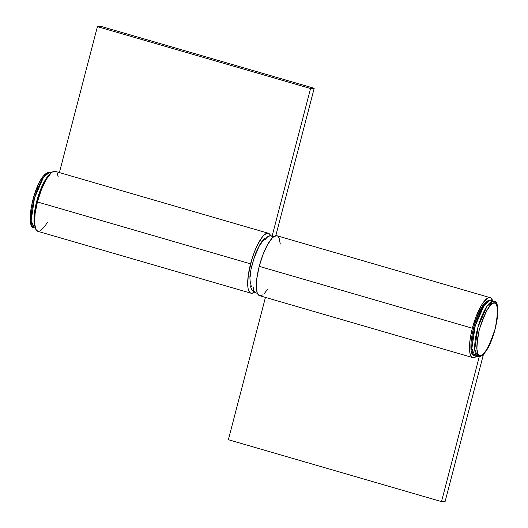 <?xml version="1.0" encoding="UTF-8"?>
<svg xmlns="http://www.w3.org/2000/svg" width="528" height="528" viewBox="0 0 528 528"><rect width="100%" height="100%" fill="white"/><g stroke="black" fill="none" stroke-linecap="round" stroke-linejoin="round"><path stroke-width="0.79" d="M273.313 237.032A4.679 4.475 -93.8 0 0 269.854 235.778A4.679 4.475 86.2 0 1 273.313 237.032M269.854 235.778A4.679 4.475 86.2 0 0 265.94 239.184L264.403 239.745L262.68 241.204L258.958 246.569L253.757 259.017L251.315 268.402M250.556 272.884L250.147 276.995M250.1 280.579L250.424 283.496M251.104 285.635L252.113 286.909M273.781 236.669L269.953 235.772L263.677 239.158L260.423 243.454L255.73 252.945L251.282 267.597L249.909 276.434L250.166 285.721L252.008 290.261L255.611 292.921L257.367 293.218A4.679 4.475 86.2 0 1 253.414 287.278M55.15 171.356L52.536 171.923L51.044 173.059L46.174 179.566L41.362 189.776L37.429 201.953A31.205 8.613 106.2 0 0 37.831 231.317L250.978 293.198A31.205 8.613 -73.8 0 1 250.576 263.842L37.429 201.953L35.125 213.411L34.558 223.034L35.818 229.35L37.871 231.33M268.382 233.264L55.235 171.376A31.205 8.613 106.2 0 0 37.429 201.953L250.576 263.842A31.205 8.613 -73.8 0 1 268.382 233.264A31.205 8.613 -73.8 0 1 270.633 235.759L269.366 233.818L267.056 233.237L264.191 234.94L262.614 236.617L257.664 244.523L254.509 251.665L251.744 259.69L248.272 275.299L247.705 284.915L248.114 288.565L248.965 291.232L250.226 292.829L251.849 293.291L254.219 292.301A31.205 8.613 -73.8 0 1 250.978 293.198M275.788 235.726L314.193 88.288L310.556 88.526L272.144 235.983L310.556 88.526L97.409 26.644L59.393 172.583L97.409 26.644L101.046 26.4L97.409 26.644L310.556 88.526L314.193 88.288L101.046 26.4L314.193 88.288L275.788 235.726M40.63 230.71L45.085 226.004L47.434 222.169M58.258 176.933L57.11 173.072M472.362 328.231A31.205 8.613 -73.8 0 1 490.169 297.66A31.205 8.613 -73.8 0 1 492.657 300.815L490.921 298.023L489.298 297.568L487.37 298.261L482.915 302.973L480.566 306.801L476.051 316.681L472.362 328.231L259.215 266.35L472.362 328.231L470.567 336.422L469.603 343.946L469.861 352.744L470.395 354.783L472.085 357.271L474.487 357.509L476.56 356.261A31.205 8.613 -73.8 0 1 472.765 357.595A31.205 8.613 -73.8 0 1 472.362 328.231M490.169 297.66L277.022 235.772A31.205 8.613 106.2 0 0 259.215 266.35L262.904 254.8L267.419 244.913L272.072 238.201L274.223 236.379L277.061 235.785M267.518 289.423L264.277 293.581M262.753 294.881L260.06 295.792L257.994 294.419L257.248 292.895L256.397 288.341L256.832 278.421L259.215 266.35A31.205 8.613 106.2 0 0 259.618 295.706L472.765 357.595M277.774 236.141L279.035 237.739L280.295 244.055M228.373 439.712L265.439 297.396L228.373 439.712L441.514 501.6L479.252 356.717L441.514 501.6L445.157 501.356L441.514 501.6L228.373 439.712M483.49 354.209L445.157 501.356L483.49 354.209M475.662 355.846L474.857 355.766L471.854 348.559L475.213 325.954L484.064 305.507L490.149 300.241A1.558 1.492 -93.8 0 0 489.628 300.188A1.558 1.492 86.2 0 1 490.149 300.241A28.868 7.973 106.2 0 0 474.857 327.215A28.868 7.973 106.2 0 0 474.857 355.766C464.561 356.855 476.018 302.419 489.654 300.188L493.027 301.079A1.558 1.492 86.2 0 1 494.076 302.999C498.234 301.25 498.604 309.844 495.191 328.766C488.69 347.899 483.754 356.842 480.374 355.601A1.558 1.492 86.2 0 1 478.546 356.684A28.868 7.973 -73.8 0 1 477.741 356.598A28.868 7.973 -73.8 0 1 477.741 328.046A28.868 7.973 -73.8 0 1 493.027 301.079A28.868 7.973 -73.8 0 1 493.838 301.158C504.068 300.689 492.789 354.097 479.041 356.737L477.741 356.598L474.731 349.397L478.097 326.792L486.948 306.339L493.027 301.079L490.954 300.32A28.868 7.973 106.2 0 0 490.149 300.241L493.027 301.079A1.558 1.492 -93.8 0 1 494.076 302.999L492.393 303.607L490.505 305.204L486.44 311.078L482.486 319.724L479.259 329.828L477.246 339.854L476.751 348.269L477.847 353.8L478.955 355.199L480.374 355.601L482.064 354.988L483.945 353.397L488.017 347.523L491.964 338.87L495.191 328.766L497.211 318.74L497.706 310.325L496.604 304.795L495.502 303.395L494.076 302.999C490.703 301.752 485.76 310.695 479.259 329.828C475.847 348.757 476.223 357.344 480.374 355.601A1.558 1.492 -93.8 0 1 479.061 356.737M486.631 301.93L482.737 306.055L478.652 313.454L474.989 323.017L472.316 333.28M471.484 338.184L471.035 342.679M470.989 346.599L471.346 349.787M49.454 172.286L50.259 172.372A28.868 7.973 106.2 0 0 49.454 172.286L51.308 172.828L49.454 172.286A28.868 7.973 106.2 0 0 34.168 199.261A28.868 7.973 106.2 0 0 34.162 227.812L31.159 220.605L34.518 198L43.375 177.553L49.454 172.286A1.558 1.492 -93.8 0 0 48.939 172.234A1.558 1.492 86.2 0 1 49.454 172.286M34.855 226.063A28.868 7.973 -73.8 0 1 37.442 198.706A28.868 7.973 -73.8 0 1 49.909 174.22L44.385 181.447L37.831 197.386L34.162 215.51L34.855 226.063M30.65 221.839L30.347 214.731L31.627 205.326L34.3 195.063L37.957 185.506M39.983 181.454L42.042 178.101M44.055 175.58L45.936 173.983M34.973 227.898L34.162 227.812C23.932 228.281 35.211 174.874 48.959 172.234L51.44 172.715M474.857 355.766L477.741 356.598M35.343 228.155L34.162 227.812"/></g></svg>
